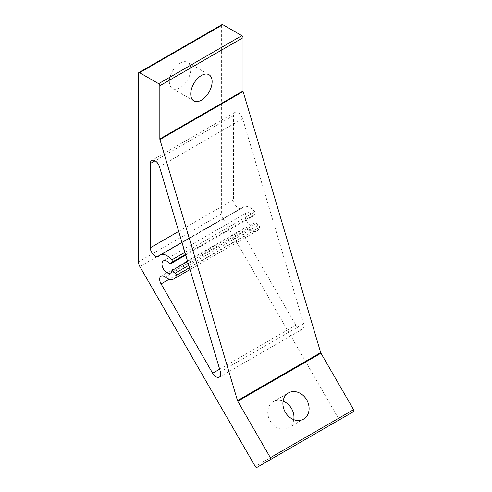 <?xml version="1.0" encoding="UTF-8"?>
<svg xmlns="http://www.w3.org/2000/svg" width="492" height="492" viewBox="0 0 492 492"><rect width="100%" height="100%" fill="white"/><g stroke="black" fill="none" stroke-linecap="round" stroke-linejoin="round"><path stroke-width="0.37" stroke-dasharray="2.46 1.84" d="M188.78 265.336L258.552 225.053L255.096 222.538A7.06 4.077 60 0 1 253.681 225.041A7.06 4.077 60 0 1 250.151 224.69A7.06 4.077 60 0 1 245.539 218.473A7.06 4.077 60 0 1 246.621 212.815A7.06 4.077 60 0 1 250.151 213.165A7.06 4.077 60 0 1 253.189 216.111L185.724 255.059M180.035 63.105A15.123 8.733 -60 0 1 187.6 62.355A15.123 8.733 -60 0 1 189.918 74.477A15.123 8.733 -60 0 1 180.035 87.804A15.123 8.733 -60 0 1 172.477 88.554A15.123 8.733 -60 0 1 170.158 76.432A15.123 8.733 -60 0 1 180.035 63.105M293.779 419.658A15.123 12.349 -120 0 1 288.435 427.862L303.558 419.129L288.435 427.862A15.123 12.349 -120 0 1 270.176 420.937A15.123 12.349 -120 0 1 273.306 401.663A15.123 12.349 -120 0 1 283.084 401.134M288.435 392.936L273.312 401.663A15.123 12.349 -120 0 1 273.312 401.663L288.435 392.936M258.552 225.053A1.679 0.972 60 0 1 259.542 227.353A13.782 7.958 60 0 1 257.039 230.859A13.782 7.958 60 0 1 250.151 230.176A13.782 7.958 60 0 1 248.448 229.026A6.722 3.881 -120 0 0 244.26 228.128A6.722 3.881 -120 0 0 244.26 235.889L295.827 325.206A6.722 3.881 -120 0 0 299.185 328.754A6.722 3.881 -120 0 0 302.549 329.087A6.722 3.881 -120 0 0 303.576 323.705L242.661 118.701A6.722 3.881 -120 0 0 234.905 112.447A6.722 3.881 -120 0 0 233.516 115.522L233.516 199.734A6.722 3.881 -120 0 0 238.269 207.968A6.722 3.881 -120 0 0 241.627 208.3A6.722 3.881 -120 0 0 242.162 207.87A13.782 7.958 60 0 1 243.257 206.991A13.782 7.958 60 0 1 254.948 211.904A1.679 0.972 60 0 1 255.305 214.143L253.189 216.111M353.551 411.613L340.107 419.375A1.679 0.972 60 0 1 338.428 418.403L223.024 218.516A6.722 3.881 60 0 1 221.628 213.829L221.628 25.369A1.679 0.972 60 0 1 221.978 24.6M255.096 222.538L187.637 261.486M248.448 229.026L165.263 277.051M303.576 323.705L220.398 371.731M242.162 207.87L158.977 255.895M221.628 213.829L138.449 261.855M138.449 73.394L221.628 25.369M139.839 266.541L223.024 218.516M338.428 418.403L255.243 466.428M255.305 214.143L185.533 254.425M184.918 252.341L254.948 211.904M233.516 199.734L178.688 231.388M233.516 115.522L155.085 160.804M242.661 118.701L159.476 166.727M295.827 325.206L219.641 369.191M244.26 235.889L169.236 279.204M259.542 227.353L189.506 267.789M163.436 260.84L246.621 212.815M208.989 74.704L187.6 62.355M302.549 329.087L219.364 377.118M241.627 208.3L158.442 256.326M243.257 206.991L181.96 242.384M234.905 112.447L151.72 160.472M244.26 228.128L161.075 276.153M257.039 230.859L190.029 269.548M193.866 100.903L172.477 88.554M170.496 273.066L253.681 225.041"/><path stroke-width="0.74" d="M187.637 261.486L171.917 270.563A7.06 4.077 60 0 1 170.496 273.066A7.06 4.077 60 0 1 166.966 272.716A7.06 4.077 60 0 1 162.354 266.498A7.06 4.077 60 0 1 163.436 260.84A7.06 4.077 60 0 1 166.966 261.19A7.06 4.077 60 0 1 170.004 264.136L185.724 255.059M201.431 100.153A15.123 8.733 120 0 0 211.308 86.826A15.123 8.733 120 0 0 208.989 74.704A15.123 8.733 120 0 0 201.431 75.454A15.123 8.733 120 0 0 191.548 88.781A15.123 8.733 120 0 0 193.866 100.903A15.123 8.733 120 0 0 201.431 100.153M283.084 401.134A15.123 12.349 -120 0 1 293.779 419.658M288.435 392.936L288.435 392.936A15.123 12.349 60 0 0 285.305 412.204A15.123 12.349 60 0 0 303.558 419.129L303.558 419.129A15.123 12.349 60 0 0 306.694 399.855A15.123 12.349 60 0 0 288.435 392.936M189.506 267.789L176.357 275.379A13.782 7.958 60 0 1 173.854 278.89A13.782 7.958 60 0 1 166.966 278.208A13.782 7.958 60 0 1 165.263 277.051A6.722 3.881 -120 0 0 161.075 276.153A6.722 3.881 -120 0 0 161.075 283.915L212.642 373.231A6.722 3.881 -120 0 0 216.006 376.78A6.722 3.881 -120 0 0 219.364 377.118A6.722 3.881 -120 0 0 220.398 371.731L159.476 166.727A6.722 3.881 -120 0 0 151.72 160.472A6.722 3.881 -120 0 0 150.331 163.547L150.331 247.759A6.722 3.881 -120 0 0 155.085 255.994A6.722 3.881 -120 0 0 158.442 256.326A6.722 3.881 -120 0 0 158.977 255.895A13.782 7.958 60 0 1 160.078 255.016A13.782 7.958 60 0 1 171.769 259.936L184.918 252.341M138.449 261.855L138.449 73.394A1.679 0.972 -120 0 1 138.793 72.625L221.978 24.6A1.679 0.972 60 0 1 222.821 24.686L241.83 35.658A1.679 0.972 60 0 1 243.017 37.718L243.017 90.959A1.679 0.972 -120 0 0 243.109 91.537L320.692 352.604A1.679 0.972 -120 0 0 320.95 353.201L353.551 409.67A1.679 0.972 60 0 1 353.551 411.613L340.107 419.375A1.679 0.972 60 0 1 340.095 419.381L256.929 467.4A1.679 0.972 -120 0 1 255.243 466.428L139.839 266.541A6.722 3.881 -120 0 1 138.449 261.855M320.95 353.201L237.765 401.226L270.372 457.695L353.551 409.67M243.109 91.537L159.925 139.562L237.507 400.629L320.692 352.604M243.017 37.718L159.838 85.743L159.838 138.984L243.017 90.959M222.821 24.686L139.636 72.711L158.645 83.683L241.83 35.658M176.357 275.379A1.679 0.972 -120 0 0 175.367 273.078L188.78 265.336M171.917 270.563L175.367 273.078M185.533 254.425L172.126 262.168L170.004 264.136M172.126 262.168A1.679 0.972 -120 0 0 171.769 259.936M353.551 411.613L270.372 459.639A1.679 0.972 -120 0 0 270.372 457.695M237.765 401.226A1.679 0.972 60 0 1 237.507 400.629M159.925 139.562A1.679 0.972 60 0 1 159.838 138.984M159.838 85.743A1.679 0.972 -120 0 0 158.645 83.683M139.636 72.711A1.679 0.972 -120 0 0 138.793 72.625M178.688 231.388L150.331 247.759M155.085 160.804L150.331 163.547M219.641 369.191L212.642 373.231M169.236 279.204L161.075 283.915M181.96 242.384L160.078 255.016M190.029 269.548L173.854 278.89"/></g></svg>
